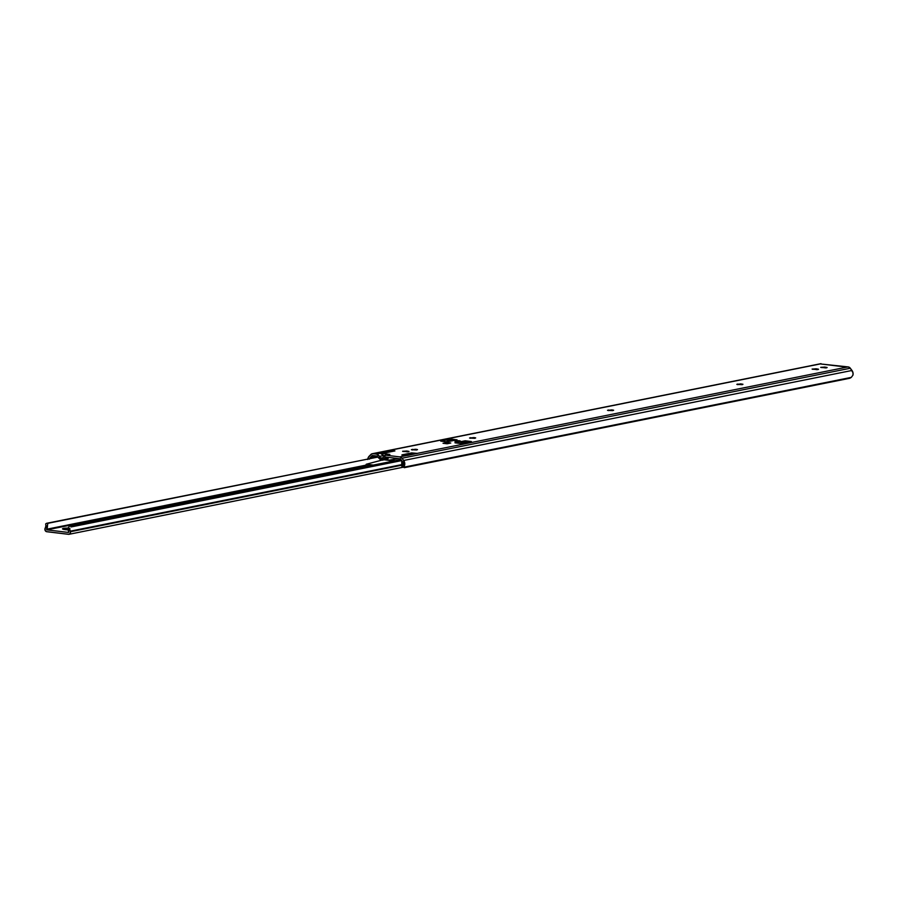 <?xml version="1.0" encoding="UTF-8"?>
<svg xmlns="http://www.w3.org/2000/svg" width="898" height="898" viewBox="0 0 898 898"><rect width="100%" height="100%" fill="white"/><g stroke="black" fill="none" stroke-linecap="round" stroke-linejoin="round"><path stroke-width="1.35" d="M822.478 364.15L848.475 366.956A3.76 3.143 -101.4 0 1 850.327 368.247L851.989 370.47A4.872 4.063 -101.4 0 1 852.943 375.173L851.293 377.385A3.76 1.033 -36.8 0 1 849.609 378.294L404.313 467.678A3.76 1.033 -36.8 0 1 404.055 467.544A3.76 1.033 -36.8 0 1 404.01 467.173L851.293 377.385L404.01 467.173L404.628 465.164L400.407 458.822L402.517 461.651A2.986 2.492 78.6 0 1 403.157 463.2L404.628 465.164L403.673 460.472L851.989 370.47L403.673 460.472L402.012 458.238L403.673 460.472A4.872 4.063 78.6 0 1 404.628 465.164L404.01 467.173L851.293 377.385L852.943 375.173L852.988 372.715L850.327 368.247L402.012 458.238L399.801 456.891L385.792 455.219L383.704 456.835A4.266 3.558 -101.4 0 0 383.334 457.643A1.886 1.571 78.6 0 1 381.807 458.721L382.615 458.552L381.246 458.53L378.002 454.781L376.307 454.085L380.382 453.266L389.867 454.399L385.792 455.219L399.801 456.891A3.76 3.143 78.6 0 1 402.012 458.238L850.327 368.247L848.475 366.956L846.926 367.125L399.801 456.891L406.513 455.544L401.956 454.859L411.598 452.906L417.256 453.378L846.926 367.125L820.031 363.903M459.147 440.694L460.36 441.041L459.226 441.333L455.095 440.918L459.147 440.694M408.657 451.728L402.854 451.436L406.48 450.987L409.039 451.425L407.894 451.817L402.618 451.267L406.974 451.032L406.951 451.862L406.974 451.032L408.657 451.728M818.145 369.527L812.342 369.235L815.956 368.786L818.527 369.224L817.382 369.628L812.106 369.067L816.45 368.831L816.428 369.662L816.45 368.831L818.145 369.527M826.766 367.798L820.963 367.507L824.589 367.058L827.148 367.495L826.003 367.888L820.727 367.338L825.071 367.102L825.049 367.933L825.071 367.102L826.766 367.798M400.407 458.822L385.871 457.093L400.407 458.822M367.843 458.811A4.872 4.063 78.6 0 1 369.056 456.33L370.829 454.523A3.76 3.143 78.6 0 1 372.255 453.726A3.76 3.143 78.6 0 1 373.097 453.692L376.307 454.085A4.389 3.659 78.6 0 1 379.282 456.307L384.445 455.612L379.282 456.307L380.752 458.103L383.356 457.587L380.752 458.103A1.886 1.571 78.6 0 0 381.807 458.721L383.334 457.643A4.266 3.558 78.6 0 1 383.704 456.835A2.514 2.088 78.6 0 1 385.792 455.219L388.856 454.568M376.677 455.993L372.389 455.477L370.144 457.778L372.389 455.477L376.677 455.993L381.661 460.135L383.334 459.855L385.871 457.093A1.257 1.044 78.6 0 0 384.916 457.643L384.4 458.687L388.699 457.43L384.4 458.687A3.323 2.773 78.6 0 1 381.875 460.158L381.661 460.135A3.323 2.773 78.6 0 1 380 459.26L376.677 455.993M464.782 441.726L461.651 442.366L468.341 442.13L461.561 442.377L460.775 443.522L461.651 442.366L465.018 442.793L462.481 442.49L461.482 443.623M446.553 441.805L447.507 440.705L450.729 441.086L447.507 440.705L450.83 440.031L450.897 439.077L457.06 439.818L446.878 441.861L440.716 441.12L450.897 439.077L450.863 440.042L454.051 440.424L447.507 440.705A8.307 4.423 96.8 0 1 446.531 441.816M845.534 366.878L820.222 363.937L390.551 450.19L394.929 450.919L385.231 452.861L379.798 452.345L373.097 453.692L821.053 363.679A3.76 3.143 -101.4 0 0 820.57 363.735L372.255 453.726M403.752 466.298L403.236 466.23A3.76 1.033 143.2 0 1 402.966 466.096L404.055 467.544M403.034 465.31L403.157 463.2L403.034 465.31A2.885 2.402 78.6 0 1 402.057 466.118L401.743 460.573L401.72 466.129L401.911 460.831L401.765 466.219L403.112 465.186M369.673 458.451A2.986 2.492 78.6 0 1 370.144 457.778L369.426 459.17M471.349 441.524L461.168 443.567L454.994 442.826L465.186 440.783L471.349 441.524L461.168 443.567L454.994 442.826L465.186 440.783L471.349 441.524M443.376 443.331A1.886 0.999 96.8 0 0 443.208 443.286L446.766 442.546L446.733 443.702L446.766 442.546L450.774 443.017L447.036 443.769L443.028 443.286L446.766 442.546L450.774 443.017L447.238 443.769M742.567 384.557L737.067 384.49L740.704 383.884L742.96 384.265L742.029 384.67L736.831 384.31L742.567 384.557M474.761 438.325L469.632 438.056L473.964 437.573L475.693 437.91L474.761 438.325L469.564 437.966L474.761 438.325M416.582 449.999L411.452 449.73L415.785 449.247L417.514 449.595L416.582 449.999L411.396 449.64L416.582 449.999M612.705 410.633L607.576 410.364L611.908 409.881L613.637 410.218L612.705 410.633L607.508 410.274L612.705 410.633M388.789 454.613A2.514 2.088 -101.4 0 1 389.867 454.399L380.382 453.266A4.389 3.659 -101.4 0 1 383.356 455.488L380.382 453.266L371.873 453.838L368.393 457.239L367.776 459.529M825.902 367.899L825.924 367.203L825.902 367.899M817.281 369.628L817.292 368.932L817.281 369.628M608.485 410.611L608.507 409.959L608.485 410.611M412.362 449.977L412.384 449.326L412.362 449.977M470.541 438.303L470.563 437.652L470.541 438.303M737.808 384.647L737.83 383.996L737.808 384.647M407.793 451.829L407.815 451.133L407.793 451.829M440.716 441.12L450.897 439.077L457.06 439.818L446.878 441.861L440.716 441.12M465.153 441.749L465.186 440.783L465.153 441.749M447.036 443.769A1.886 0.999 -83.2 0 1 447.215 443.758L443.208 443.286A1.886 0.999 96.8 0 0 443.028 443.286L447.036 443.769M390.26 450.201L394.929 450.919L385.466 452.817L379.798 452.345L390.26 450.201M417.222 453.355L407.501 455.477L401.877 455.017L411.598 452.906L417.267 453.411M387.004 457.228L384.916 457.643L387.004 457.228M385.949 459.338L386.701 459.305A3.323 2.773 -101.4 0 0 388.475 457.868L387.408 459.035L382.615 460.135M402.921 465.983L401.765 466.219M374.848 457.149L373.849 456.981L374.848 457.149M371.604 457.104L371.727 458.036L371.761 457.071M370.459 457.722A2.885 2.402 78.6 0 1 371.177 457.228L370.582 457.598M376.655 456.195L377.351 455.948M390.731 450.493L394.839 450.942L390.731 450.493L380.359 452.57L390.102 450.673M412.766 453.12L416.874 453.591L412.766 453.12L402.394 455.207L412.148 453.299M402.192 461.213L402.057 466.118L402.192 461.213M371.155 458.148L371.177 457.228L371.155 458.148M462.234 442.815L461.617 443.477L462.234 442.815M461.561 442.377L462.481 442.49A8.307 4.423 96.8 0 1 461.662 443.466M457.834 440.997L456.341 442.243L457.8 440.963L459.058 441.704M68.585 529.865L63.017 529.203L62.523 528.855L63.477 528.394L63.444 529.326L63.477 528.394A5.96 0.864 -178.5 0 1 68.192 528.114M68.506 534.321L46.775 531.717A2.301 1.919 78.6 0 1 44.967 528.664A1.257 1.044 78.6 0 1 45.214 528.181L45.057 530.202L46.337 531.616L68.944 534.31L70.055 533.625L70.459 531.717L401.631 465.231L70.459 531.717A2.301 1.919 78.6 0 1 68.506 534.321M45.865 526.026A2.986 2.492 78.6 0 1 45.214 528.181L45.865 526.026L47.437 525.846A4.872 4.063 78.6 0 1 46.606 529.248L365.901 465.153L46.606 529.248L47.437 525.846L45.865 526.026L45.697 523.882L46.505 523.321L377.878 457.071L47.628 523.366L47.437 525.846L47.875 523.152L46.505 523.321L45.697 523.882L45.865 526.026M46.842 529.865L46.606 529.248L46.842 529.865L68.618 532.447L68.798 531.897L68.529 532.458L46.842 529.865L365.767 465.849L46.842 529.865M68.147 529.854A5.96 0.864 -178.5 0 1 62.523 528.832A5.96 0.864 -178.5 0 1 63.477 528.394L68.383 528.125M69.606 526.194L400.946 459.54L70.549 525.869L71.896 526.351L401.44 460.203L71.211 526.924L401.72 460.584L71.211 526.924L71.896 526.351L69.606 526.194M68.383 527.586L68.798 526.924L68.383 527.586M68.798 531.897A4.872 4.063 78.6 0 1 68.158 528.327L68.798 531.897M69.876 528.26L69.707 528.877L68.158 528.327L69.707 528.877L69.876 528.26M70.246 531.178A2.986 2.492 78.6 0 1 69.707 528.877L70.246 531.178A1.257 1.044 78.6 0 1 70.459 531.717L70.246 531.178L401.608 464.659L70.246 531.178M366.272 464.244L381.762 460.146L366.272 464.244L365.969 464.794L371.491 465.456L365.969 464.794L365.609 466.634L366.272 464.244L373.355 465.085L366.272 464.244M384.232 459.81L393.896 460.955L384.232 459.81M395.109 460.719L389.665 460.068L398.409 458.586L389.665 460.068L395.109 460.719M384.389 459.776L389.665 460.068L384.389 459.776M455.073 441.906L455.095 440.918M389.317 454.422L385.242 455.23M371.649 457.093L377.25 455.971M402.225 455.23L412.575 453.153M380.191 452.592L390.54 450.515M460.214 442.041L458.283 440.94L455.196 441.906M403.73 467.106L69.023 534.299"/></g></svg>

